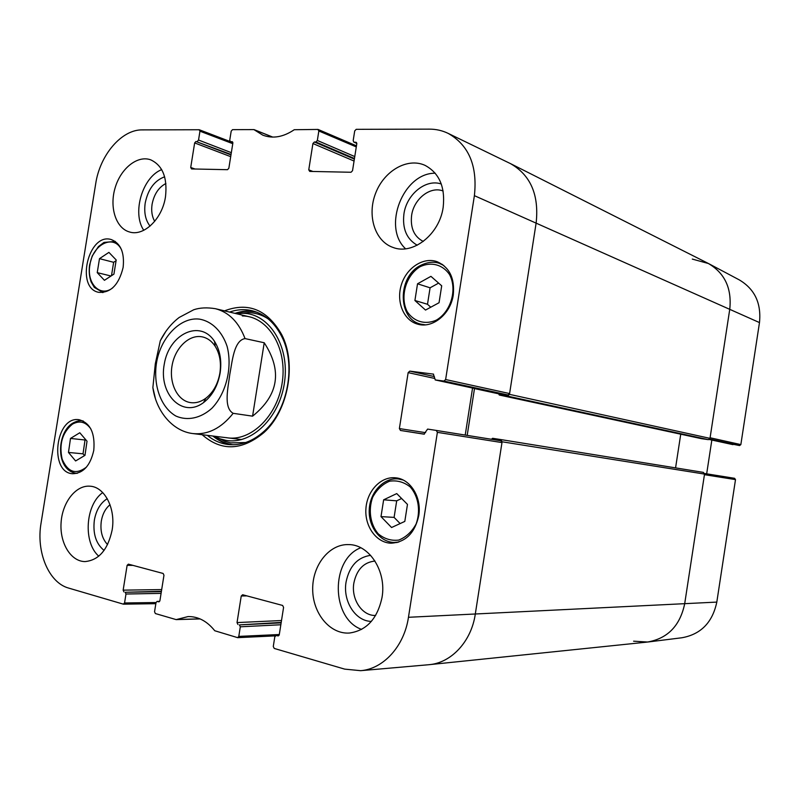 <?xml version="1.0" encoding="UTF-8"?>
<svg xmlns="http://www.w3.org/2000/svg" width="800" height="800" viewBox="0 0 800 800"><rect width="100%" height="100%" fill="white"/><g stroke="black" fill="none" stroke-linecap="round" stroke-linejoin="round"><path stroke-width="1.2" d="M429.34 664.66L647.1 642.1C667.43 638.72 679.95 625.98 684.67 603.86L704.53 474.08L703.36 472.38L500.72 439.55L502.1 441.79L475.27 614.24C471.34 641.35 451.45 662.77 429.34 664.66L428.9 664.71C451.17 663.03 471.32 641.54 475.27 614.24L501.97 442.58L500.87 440.79L436.24 430.43M703.36 472.38L500.73 439.56M500.71 439.55L492.59 438.3L491.41 439.28M467.19 435.39L474.51 388.47M498.51 393.69L499.33 395.03L507.47 396.1L708.36 439.65L710 438.36L729.78 309.1C731.9 288.1 724.63 272.82 707.95 263.26L510.75 163.74C530.67 175.31 539.14 195 536.16 222.81L509.48 394.35L507.47 396.1M507.99 394.96L498.84 393.76L435.3 379.95L443.95 381.06L507.99 394.96L509.6 393.56L536.16 222.81C539.14 194.78 530.54 175.02 510.37 163.56L510.75 163.74M708.36 439.65L701.49 438.68M680.74 434.2L675.57 467.88M219.9 373.01C217.91 384.08 213.19 392.52 205.74 398.33C200.79 401.9 195.72 403.33 190.51 402.6C177.37 400.73 168.82 383.05 172.11 365.36C175.2 347.63 189.39 334.05 202.35 336.89C207.48 338.02 211.74 341.13 215.13 346.2C219.78 353.69 221.37 362.62 219.9 373.01M220.15 372.89C221.87 360.69 220.01 350.21 214.55 341.44C200.34 319 169.18 333.78 164.31 363.95C158.34 393.93 182.37 418.66 203.53 402.59C212.27 395.79 217.81 385.89 220.15 372.89M252.58 416.16L233.17 413.32C223.16 407.69 228.22 387.12 229.82 374.25C232.28 361.54 233.87 340.37 245.04 338.59L264.22 342.76C282.49 370.75 278.61 395.22 252.58 416.16L264.22 342.76M165.96 331.23L160.3 340.74L155.31 363.78L152.87 387.6L155.39 398.46M279.3 634.52L238.79 636.4L237.68 637.66L214.75 630.74C207.09 621.16 198.2 616.43 188.09 616.57L176.16 619.61L155.37 613.55L154.55 611.75L156.01 602.63L157.07 601.41L159.63 601.38M238.79 636.4L240.31 626.81L280.84 624.76M281.14 622.87L239.4 624.9L240.31 626.81M239.4 624.9L281.21 622.4M281.51 620.53L237.03 622.59L237.94 624.49M237.03 622.59L241.24 596L246.86 595.88M278.45 635.84L277.81 635.88L279.28 634.63L283.58 607.38L282.62 605.45L242.65 594.75L241.24 596M277.81 635.88L276.29 635.45L279.06 635.28M500.87 440.79L436.23 430.42L437.38 432.35L408.46 617.29C404.24 646.24 383.43 668.98 360.64 670.68L344.67 669.12L274.24 648.44L273.28 646.49L274.82 636.7L276.29 635.45M436.23 430.42L427.61 429.09L423.95 434.16L400.48 430.46L424.39 434.14M425.61 432.67L399.38 428.57L400.48 430.46M399.38 428.57L408.15 372.63L434.14 378.32M434.39 376.57L409.78 371.13L408.15 372.63M409.78 371.13L433.57 374.14M435.3 379.95L433.35 374.09M356.81 143.33L353.81 142.09L353.18 140.58L354.71 130.91L356.22 129.33L429.46 129.14C436.11 129.13 442.37 130.56 448.25 133.43C468.89 145.22 477.6 165.96 474.39 195.66L445.63 379.54L443.95 381.06M354.19 142.17L356.48 142.49M312.88 171.47L308.76 169.83L309.72 171.4L351.02 172.26L352.53 170.71L356.79 143.76L355.77 142.17M308.76 169.83L312.92 143.53L354.06 161.04M354.37 159.1L314.38 141.99L312.92 143.53M314.38 141.99L315.89 142L354.46 158.52M354.77 156.57L317.34 140.46L315.89 142M317.34 140.46L318.84 130.98L356.29 146.93M232.85 142.51L230.33 141.57L229.75 140.15L231.19 131.13L232.52 129.66L253.89 129.6L262.77 135.14C272.77 138.94 283.27 137.13 294.26 129.72L317.88 129.43L318.84 130.98M230.61 141.63L232.51 141.84M195.02 169.01L190.72 167.47L191.54 168.94L227.51 169.69L228.85 168.24L232.85 143.12L231.99 141.63M190.72 167.47L194.65 142.92L230.69 156.66M230.97 154.9L195.93 141.48L194.65 142.92M195.93 141.48L231.04 154.44M231.33 152.67L198.54 140.04L197.25 141.48M198.54 140.04L199.95 131.19L232.76 143.68M156.03 602.53L124.55 602.97L123.3 604.14L68.69 588.1C48.68 582.74 36.01 551.91 41.05 523.17L95.7 183.73C99.9 155.11 121.56 129.47 142.24 129.89L199.13 129.74L199.95 131.19M124.55 602.97L125.98 594.02L161.07 593.38M161.35 591.66L125.2 592.27L125.98 594.02M125.2 592.27L161.41 591.29M161.68 589.58L123.15 590.15L123.93 591.9M123.15 590.15L127.12 565.34L132.93 565.38M159.09 601.81L159.92 600.63L163.97 575.24L163.14 573.47L128.37 564.15L127.12 565.34M158.62 601.82L157.3 601.44M123.13 267.41C118.9 284.76 110.75 293.06 98.7 292.33C75.14 288.12 88.46 232.15 111.32 239.58C120.71 243.36 124.65 252.64 123.13 267.41M453.28 294.89C450.69 314.09 432.45 328.79 417.67 324.15C403.6 320.39 396 301.74 401.34 284.84C406.44 267.88 423.3 256.73 437.08 261.68C449.47 267.22 454.88 278.29 453.28 294.89M418.74 515.72C414.79 533.14 405.57 542.3 391.06 543.2C376.33 542.84 364.56 526.32 365.92 508.62C367.03 490.9 380.93 476.22 395.51 477.81C410.34 478.84 421.96 497.42 418.74 515.72M93.78 450.34C90.39 465.47 83.41 473.27 72.86 473.74C48.73 472.94 55.38 415.63 79.06 419.72C90.32 422.91 95.22 433.11 93.78 450.34M165.5 196.69C162.35 218.92 143.74 236.75 129.42 231.95C115.91 228.2 109.29 207.42 115.07 188.02C120.64 168.56 137.36 155.01 150.65 159.81C162.61 165.38 167.56 177.67 165.5 196.69M443.18 207.26C439.54 234.48 412.75 255.34 392.97 247.43C374.87 241.22 366.87 215.48 375.63 193.22C384.09 170.84 407.46 157.24 425.04 165.36C439.3 173.05 445.34 187.02 443.18 207.26M382.04 597.37C377.47 618.72 366.58 630.62 349.37 633.04C329.85 634.38 312.65 613.26 312.69 589.23C312.41 565.2 329.22 543.92 348.55 544.59C369.18 544.36 386.7 571.19 382.04 597.37M112.11 530.13C107.85 549.77 98.83 560.25 85.05 561.58C70.8 561.57 59.64 543.04 61.08 522.75C62.29 502.45 75.71 485.1 89.8 486.19C104.56 486.61 115.95 508.48 112.11 530.13M202.16 434.71C221.35 451.5 241.95 450.77 263.98 432.52C288.39 410.62 296.88 363.54 281.65 334.5C267.38 309.71 248.32 301.83 224.49 310.86M154.71 221.34C151.98 216.61 151.11 210.92 152.09 204.28C154.04 194.27 158.65 187.34 165.9 183.5M107.57 544.59C102.13 538.79 100.04 530.96 101.31 521.1C102.57 513.93 105.48 508.47 110.02 504.73M375.63 615.46C362.12 616.11 350.95 599.12 353.87 582.99C356.75 569.55 363.78 562.23 374.98 561.05M423.27 241.45C414.12 236.65 410.24 227.98 411.61 215.45C413.79 198.91 430.4 185.81 443.13 191.02M383.64 499.82L396.74 493.59L407.47 504.4L404.81 521.41L391.57 527.51L381 516.61L383.64 499.82L396.69 500.83L394.1 517.39L400.13 523.56M381 516.61L394.1 517.39M401.62 498.51L396.69 500.83M113.93 274.11L104.43 280.31L97.24 272.64L99.49 258.66L108.91 252.38L116.2 259.98L113.93 274.11M116.09 260.69L113.64 262.3L111.49 275.7M99.49 258.66L113.64 262.3M97.24 272.64L111.01 276.01M414.91 300.5L417.53 283.8L430.93 276.35L441.7 285.81L439.05 302.73L425.51 310.06L414.91 300.5L427.5 304.28L430.76 307.21M438.62 283.11L430.08 287.81L427.5 304.28M417.53 283.8L430.08 287.81M68.47 452.44L70.5 438.44L79.79 432.75L87.02 441.21L84.97 455.36L75.6 460.96L68.47 452.44L83.02 453.83L84.53 455.62M85.66 439.62L85.03 440L83.02 453.83M70.5 438.44L85.03 440M212.87 436.03C218.28 440.53 224.28 443.43 230.87 444.73M254.88 311.5C248.25 310.42 241.62 311.04 234.98 313.37M214.37 436.22L220.22 438.86L225.67 440.29C251.25 445.38 279.99 417.63 284.59 381.67C289.6 345.75 269.01 313.33 242.85 313.28L236.45 313.72M226 437.6C250.53 442.43 278.02 415.78 282.39 381.35C287.15 346.95 267.4 315.93 242.32 315.94M472.56 388.05L465.22 435.07M164.63 176.8C154.51 180.56 148.03 189.31 145.21 203.03C143.87 212.52 145.48 220.21 150.05 226.11M161.69 169.62C142.39 177.12 131.86 213.03 143.77 230.3M107.26 498.68C100.5 502.9 96.2 510.05 94.36 520.14C92.75 533.68 95.98 543.78 104.07 550.42M102.72 492.58C85.37 504.74 82.94 542.53 98.78 556.19M370.62 555.33C357.56 557.31 349.38 566.18 346.08 581.95C342.64 601.02 355.37 621.31 371.37 621.39M360.77 547.75C330.49 559.23 330.83 618.56 361.62 629.41M441.3 184.02C425.9 178.51 406.52 194.37 403.92 214.01C402.24 228.75 406.68 239.16 417.23 245.22M435.24 173.22C403.1 172.74 382 227.35 405.6 248.79M229.59 312.08C237.19 309.41 244.74 308.97 252.23 310.75C264.72 314 274.51 322.5 281.6 336.26C296.3 364.3 288.11 409.71 264.55 430.85C253.1 441.27 240.96 445.82 228.12 444.51C220.48 443.56 213.56 440.51 207.37 435.36M759.48 322.58C761.44 303.25 754.7 289.01 739.23 279.86L708.5 263.54C724.81 273.2 731.91 288.39 729.78 309.1L710.09 437.76L740.85 444.6L759.48 322.58L474.39 195.66M709.74 439.01L739.59 445.57L740.85 444.6M739.59 445.57L709.22 439.48L732.97 444.64M711.84 440.05L706.67 473.82M735.5 479.61L704.44 474.68L684.67 603.86C680.05 625.69 667.74 638.41 647.72 642.03L681.9 637.76C700.86 634.35 712.5 622.46 716.81 602.09L735.5 479.61L734.6 478.31L704.5 473.48L734.6 478.31M647.72 642.03L633.6 641.19M692.29 259.08L708.5 263.54M502.1 441.79L704.53 474.08M716.81 602.09L408.46 617.29M710 438.36L509.48 394.35M499.33 395.03L701.61 438.7M474.49 388.58L498.49 393.79M199.6 319.15C211.84 321.32 222 331.23 227.08 346.3C232.63 367.36 226.23 393.35 211.89 408.28C200.68 418.33 187.47 421.1 175.97 416.08C161.19 407.68 153.26 386.16 156.34 363.92C160.11 337.94 180.29 316.56 199.6 319.15M233.17 413.32C221.27 428.24 207.87 434.99 192.97 433.58L241.65 439.57M160.3 340.74C165.07 331.25 171.35 323.5 179.15 317.48L193.72 309.76C199.85 307.68 207.1 307.33 215.47 308.71C228.96 312.26 238.81 322.22 245.04 338.59M410.25 486.96C418.47 496.34 420.82 511.01 416.12 523.98C411.81 531.87 406 537.24 398.7 540.09C391.14 540.98 384.29 538.87 378.16 533.76C370.26 524.29 368.12 510 372.64 497.35C376.78 489.6 382.42 484.22 389.57 481.21C397.06 480.09 403.96 482 410.25 486.96M403.02 479.98L398.31 478.95C384.14 477.39 370.38 491.53 369.29 508.84C367.97 526.14 379.68 542.11 394 542.44L398.83 542.05M112.79 287.79C100.33 297.84 86.36 283.51 89.9 265C92.56 243.97 114.47 233.47 121.76 250.33M115.26 241.44L104 242.42L98.42 246.59L92.21 256.01L89.59 264.99C88.77 271.17 89.28 276.81 91.12 281.93L94.3 287.39L103.02 292.56M420.06 266.72C431.02 261.48 442.67 264.47 449.53 274.52C457.47 289.35 451.02 311.62 436.38 320.11C425.21 325.1 413.73 321.67 407.19 311.61C399.69 296.91 405.82 275.46 420.06 266.72M443.82 265.51L439.56 263.45C437.11 262.45 430.11 260.51 420.05 265.69C397.28 277.36 397.85 319.19 420.7 324.11L425.36 324.84M86.45 467.12C75.98 475 67.88 472.35 62.15 459.17C58.91 444.15 62.36 432.47 72.48 424.13C79.58 420.23 85.7 421.81 90.83 428.88M83.22 420.99L82.21 420.82C79.78 420.26 76.58 421.06 72.62 423.23C56.78 432.5 55.12 470.02 76.19 473.3L77.22 473.34M213.45 436.1C218.83 440.46 224.77 443.24 231.28 444.46L233.2 444.76M257.08 312.29C249.95 310.67 242.78 311.08 235.55 313.5M217.76 437.9L225.11 441.4L230.72 442.88L245.71 442.52M268.01 318.75C261.89 314.81 255.32 312.77 248.33 312.61L240.22 313.33M199.97 618.85L176.5 619.52M254.45 129.82L272.64 137.1M123.74 604.13L155.85 603.65M437.38 432.35L501.97 442.58M509.6 393.56L445.63 379.54M499.26 395.01L701.55 438.69M215.13 346.2L214.55 341.44M205.74 398.33L203.53 402.59M152.87 387.6C155.96 410.73 172.19 431.23 192.97 433.58M215.47 308.71L249.62 316.86M394 542.44L397.13 542.54M398.31 478.95L401.41 479.27M102.04 292.38L102.9 292.57M114.3 241.13L115.15 241.36M420.7 324.11L423.66 324.92M439.56 263.45L442.47 264.47M76.19 473.3L77.09 473.37M82.21 420.82L83.1 420.93M242.85 313.28L248.33 312.61L240.06 313.33M217.62 437.84L225.11 441.4L220.22 438.86M281.6 336.26L281.65 334.5M264.55 430.85L263.98 432.52M200.14 618.93L176.16 619.61M272.79 137.1L254.2 129.66M159.65 601.35L157.07 601.41M155.84 603.68L123.52 604.17M275.16 635.88L237.68 637.66M279.09 635.22L275.97 635.41M498.74 393.74L435.2 379.93M356.81 143.42L353.81 142.09M318.23 129.5L356.46 145.83M199.39 129.79L232.32 142.36M232.86 142.57L230.33 141.57M448.25 133.43L510.37 163.56M360.64 670.68L428.9 664.71"/></g></svg>
